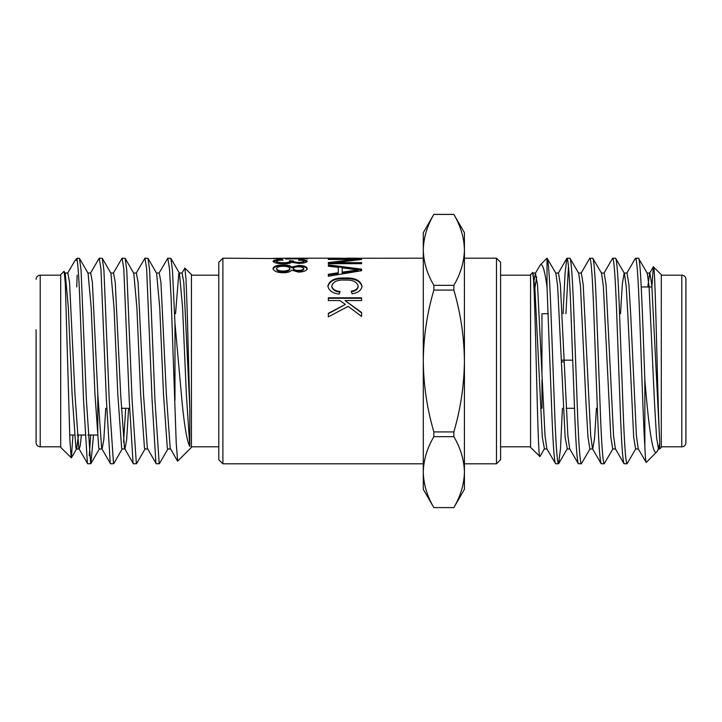 <?xml version="1.0" encoding="UTF-8"?>
<svg xmlns="http://www.w3.org/2000/svg" width="722" height="722" viewBox="0 0 722 722"><rect width="100%" height="100%" fill="white"/><g stroke="black" fill="none" stroke-linecap="round" stroke-linejoin="round"><path stroke-width="1.08" d="M681.785 446.819L681.785 275.181A4.115 4.115 0 0 1 685.9 279.297L685.9 442.703A4.115 4.115 0 0 1 681.785 446.819L661.289 446.819M36.1 329.801L36.1 442.703C36.362 445.185 37.734 446.557 40.215 446.819L60.711 446.819M281.679 259.008L273.467 258.341L290.181 258.187L300.605 258.341L300.605 259.162M346.921 259.063L347.309 258.187L357.399 258.187L357.724 259.036M222.89 463.813L218.784 459.706L218.784 262.294L222.89 258.187L222.89 463.813L423.291 463.813M500.59 262.294L500.59 459.706L496.483 463.813L496.483 258.187L500.59 262.294M540.336 264.866L535.399 273.223L537.529 284.811L545.011 435.574L546.825 448.777L555.624 463.813C554.352 462.423 553.079 445.293 551.816 412.406L547.023 287.031C544.758 270.461 542.529 263.079 540.336 264.866L547.032 258.178L547.023 287.031M536.681 276.914L534.199 292.509M539.93 456.539L530.571 447.369L530.571 274.631L532.556 272.645L534.812 286.426L542.294 437.189L544.424 448.777L539.93 456.539M620.505 313.718L622.346 283.809L624.169 273.024L627.021 273.024L628.925 284.811L630.829 317.012L636.407 435.574L638.221 448.777L646.217 462.441C645.793 462.757 645.333 457.351 644.845 446.223L644.845 379.51C642.607 317.752 640.604 256.815 638.447 258.187L635.396 258.35L626.795 273.223M647.011 273.024L649.872 273.024L651.776 284.811L659.682 440.357L659.682 448.976L658.437 448.976L656.533 437.189L654.628 404.988L649.051 286.426L647.237 273.223L638.447 258.187M644.845 446.223C643.076 418.507 641.19 354.033 639.394 309.594C638.131 276.707 636.858 259.577 635.586 258.187M635.811 448.777L627.021 463.813C625.748 462.423 624.485 445.293 623.212 412.406L619.404 309.594C618.131 276.707 616.868 259.577 615.595 258.187L612.545 258.35L603.944 273.223M624.169 273.024L615.595 258.187M627.021 463.813L623.97 463.65L615.37 448.777L613.556 435.574L606.074 284.811L604.17 273.024L601.318 273.024M624.169 463.813C622.896 462.423 621.624 445.293 620.36 412.406L616.552 309.594C615.279 276.707 614.007 259.577 612.743 258.187M612.969 448.777L604.17 463.813C602.906 462.423 601.634 445.293 600.361 412.406L596.553 309.594C595.289 276.707 594.016 259.577 592.753 258.187L589.703 258.35L581.102 273.223M615.595 448.976L612.743 448.976L610.839 437.189L603.357 286.426L601.543 273.223L592.753 258.187M604.17 463.813L601.128 463.65L592.527 448.777L590.704 435.574L583.232 284.811L581.327 273.024L578.466 273.024M601.318 463.813C600.045 462.423 598.782 445.293 597.509 412.406L593.701 309.594C592.428 276.707 591.165 259.577 589.892 258.187M590.118 448.777L581.327 463.813C580.055 462.423 578.782 445.293 577.519 412.406L573.71 309.594C572.438 276.707 571.174 259.577 569.902 258.187L566.851 258.35L565.028 273.566L563.088 313.718M596.408 408.282L594.567 438.191L592.753 448.976L589.892 448.976L587.988 437.189L586.083 404.988L580.506 286.426L578.692 273.223L569.902 258.187M581.327 463.813L578.277 463.65L569.676 448.777L567.862 435.574L560.38 284.811L558.476 273.024L555.624 273.024M578.466 463.813C577.203 462.423 575.93 445.293 574.658 412.406L570.849 309.594C569.586 276.707 568.313 259.577 567.041 258.187M568.476 266.228L565.94 313.718M562.438 408.282L560.498 448.434L558.666 463.65L555.624 463.813M659.682 448.976L661.289 447.369L661.289 274.631L653.329 266.851L651.858 286.968M659.682 440.357C657.516 406.107 655.468 262.763 653.464 266.806M530.571 275.181L500.59 275.181M530.571 446.819L500.59 446.819M681.785 275.181L661.289 275.181M641.262 286.968L651.957 286.968M541.96 342.084L541.96 375.241L541.96 313.718L548.16 313.718M566.238 408.282L574.504 408.282M541.96 408.282L541.96 379.916M561.301 360.179L572.726 360.179M564.225 361.821L561.364 361.821M464.417 463.813L496.483 463.813M464.417 258.187L496.483 258.187M464.417 232.683L464.417 249.875C464.147 237.809 460.627 225.995 453.858 214.416L464.417 232.683M328.339 262.564L354.827 259.442L328.339 259.442L328.339 258.963L361.614 258.963L361.614 259.478L335.089 262.627L361.614 262.627L361.614 263.692L328.339 263.692L328.339 262.564M338.275 267.357L338.275 272.745L328.339 274.27L328.339 276.255L361.614 270.696L361.614 269.135L328.339 264.866L328.339 266.192L338.275 267.357M339.141 294.116C332.373 293.195 328.627 290.461 327.905 285.912C329.62 280.199 335.378 277.564 345.197 278.006C354.791 277.636 360.404 280.344 362.038 286.129C361.469 290.253 358.157 292.807 352.101 293.782L351.244 291.21C355.432 290.56 357.733 288.836 358.157 286.029C356.867 281.688 352.544 279.703 345.197 280.091C337.77 279.631 333.302 281.544 331.795 285.84C332.364 289.098 335.098 290.993 340.008 291.526L339.141 294.116M298.574 265.488C303.673 265.47 306.534 266.481 307.175 268.53C306.516 270.795 303.601 271.986 298.439 272.095L291.724 270.154C290.172 271.887 287.302 272.754 283.132 272.754C277.149 272.591 273.782 271.192 273.042 268.548C273.8 266.147 277.203 264.974 283.25 265.019C287.446 264.947 290.28 265.633 291.724 267.059L298.574 265.488L298.574 266.256C303.682 266.238 306.543 267.239 307.175 269.27M282.979 260.119C279.206 260.137 277.04 260.516 276.499 261.256C277.149 262.203 279.468 262.709 283.457 262.754C287.23 262.709 289.369 262.23 289.892 261.301L289.432 260.75L293.294 260.958C293.484 261.824 295.289 262.294 298.709 262.384C301.652 262.348 303.321 261.969 303.718 261.256C303.43 260.588 301.706 260.245 298.529 260.2L298.962 259.577C303.926 259.613 306.66 260.164 307.175 261.229C306.534 262.546 303.646 263.277 298.511 263.413L291.724 262.303C290.253 263.331 287.509 263.846 283.493 263.828C277.374 263.683 273.891 262.817 273.042 261.247C273.782 260.073 276.95 259.496 282.546 259.505L282.979 260.119M345.387 304.413L339.872 300.551L328.339 300.551L328.339 297.789L361.614 297.789L361.614 300.551L345.035 300.551L361.614 312.5L361.614 316.426L348.112 306.372L328.339 316.877L328.339 313.321L345.387 304.413L328.339 313.7M328.339 259.135L328.339 258.314L423.291 258.187M328.339 258.314L340.955 258.205M293.285 258.196L337.986 258.187M296.39 258.187L307.175 258.593L285.569 259.008M222.89 258.187L281.679 258.593M433.85 507.611L423.291 489.317L423.291 472.125C423.552 484.191 427.072 496.005 433.85 507.584L453.858 507.611L433.85 507.584M433.85 214.389L433.85 214.416C427.081 226.022 423.561 237.845 423.291 249.875L423.291 232.683L433.85 214.389L453.858 214.389M181.664 397.705C184.182 424.96 186.908 441.214 189.823 446.494L186.375 394.591L182.567 307.382L179.462 273.25L170.852 258.368L172.477 270.407L174.977 323.248L181.664 397.705M158.984 273.223L167.784 258.187L169.499 268.927L171.141 298.339L176.24 443.479L177.657 461.141L191.429 447.369L191.429 274.631L184.904 268.106L181.827 273.223M184.904 268.106L186.041 279.658L187.151 309.684L189.823 407.993L189.823 446.494M67.588 273.223L75.341 260.001L77.155 258.187L77.155 260.462C78.102 266.391 78.96 279.017 79.745 298.339L83.553 400.259L87.362 462.928L87.813 463.813L90.882 463.632L93.517 435.032M77.155 258.187L79.465 258.368L81.081 270.407L86.414 400.259L90.665 463.813M90.44 273.223L99.239 258.187L100.954 268.927L106.405 400.259L110.213 462.928L110.665 463.813L113.733 463.632L122.343 448.75M99.239 258.187L102.307 258.368L103.932 270.407L109.257 400.259L113.516 463.813M113.282 273.223L122.081 258.187L123.805 268.927L129.247 400.259L133.056 462.928L133.507 463.813L136.584 463.632L145.185 448.75M122.081 258.187L125.159 258.368L126.774 270.407L132.108 400.259L136.368 463.813M136.133 273.223L144.932 258.187L146.656 268.927L152.098 400.259L155.907 462.928L156.358 463.813L159.427 463.632L168.036 448.75M144.932 258.187L148.001 258.368L149.625 270.407L154.959 400.259L159.21 463.813M89.284 455.817L90.665 435.032M78.517 435.032L76.64 448.75L75.936 448.218L72.128 394.591L68.319 307.382L65.215 273.25L63.996 271.346L60.711 274.631L60.711 447.369L71.388 457.838L72.94 435.032M64.15 271.409L65.305 283.511L69.917 440.655L71.234 457.892M97.786 435.032L97.786 393.472M189.823 407.993L183.776 282.221L182.061 273.024L179.209 273.024L178.758 273.782L175.554 313.718M170.636 448.976L167.784 448.976L167.333 448.218L163.524 394.591L159.715 307.382L156.611 273.25L148.001 258.368M147.793 448.976L144.932 448.976L144.481 448.218L140.673 394.591L136.864 307.382L133.76 273.25L125.159 258.368M125.736 408.282L123.561 442.126M128.597 408.282L126.657 439.779L124.942 448.976L122.081 448.976L121.639 448.218L117.83 394.591L114.022 307.382L110.917 273.25L102.307 258.368M90.882 463.632L99.492 448.75L98.788 448.218L94.979 394.591L91.171 307.382L88.066 273.25L79.465 258.368M76.731 286.968L77.155 275.299M167.784 258.187L170.852 258.368M174.977 323.248L174.977 400.259M75.341 260.001L77.155 260.462M177.531 461.087L170.184 448.218L166.376 394.591L160.934 282.221L159.21 273.024L156.358 273.024M156.16 463.641L147.342 448.218L143.534 394.591L138.082 282.221L136.368 273.024L133.507 273.024M133.308 463.641L124.491 448.218L120.682 394.591L115.24 282.221L113.516 273.024L110.665 273.024M105.746 408.282L103.815 439.779L102.091 448.976L101.64 448.218L97.831 394.591L92.389 282.221L90.665 273.024L87.813 273.024M81.378 435.032L80.286 445.474L79.249 448.976L78.797 448.218L74.989 394.591L69.538 282.221L67.823 273.024L64.962 273.024M433.85 290.082L453.858 290.082L453.858 285.334L433.85 285.334L433.85 290.082C427.099 313.077 423.579 336.723 423.291 361C423.534 384.979 427.054 408.616 433.85 431.918L433.85 436.666L453.858 436.666L453.858 431.918L433.85 431.918M433.85 214.416L453.858 214.416M453.858 507.584C460.618 495.978 464.138 484.155 464.417 472.125C464.147 460.058 460.627 448.236 453.858 436.666M433.85 436.666C427.081 448.272 423.561 460.085 423.291 472.125L423.291 249.875C423.552 261.942 427.072 273.764 433.85 285.334M453.858 431.918C460.654 408.616 464.174 384.979 464.417 361C464.12 336.723 460.6 313.077 453.858 290.082M453.858 285.334C460.618 273.728 464.138 261.915 464.417 249.875L464.417 489.317L453.858 507.611M534.199 279.91L535.399 273.223M647.787 286.968L649.647 273.223L653.329 266.851M558.476 463.813C557.203 462.423 555.94 445.293 554.667 412.406L550.859 309.594C549.595 276.707 548.323 259.577 547.032 258.187L555.85 273.223L557.664 286.426L565.136 437.189L567.266 448.777L558.666 463.65M646.217 462.441L656.731 451.927C652.589 456.809 648.392 423.913 644.845 379.51M659.682 443.651C658.626 448.254 657.643 451.015 656.731 451.927L658.663 448.777M624.395 273.223L626.209 286.426L627.969 317.012L633.681 437.189L635.586 448.976L638.447 448.976M532.556 272.645C535.065 265.606 537.475 460.988 539.794 456.593M352.417 259.072L352.417 258.241L357.399 258.187M347.309 258.187L352.417 258.241M354.827 260.254L354.827 259.442M328.339 263.692L347.417 260.931M335.089 262.627L335.089 263.422L361.614 263.692M354.827 259.776L358.211 259.776M328.339 274.965L338.275 273.448L338.275 272.745M328.339 266.192L328.339 265.633L361.614 269.875M342.165 272.167L342.165 272.88L358.148 270.633L358.148 269.902L342.165 267.835L342.165 272.167L358.148 269.902M327.905 286.517C329.62 280.84 335.378 278.232 345.197 278.665C354.791 278.304 360.404 280.984 362.038 286.724M345.197 278.006L345.197 278.665M351.244 291.769C355.432 291.119 357.742 289.414 358.157 286.625L358.157 286.029M331.795 285.84L331.795 286.444C332.382 289.675 335.116 291.562 340.008 292.085M273.042 269.288C273.8 266.905 277.203 265.741 283.25 265.786C287.41 265.705 290.235 266.382 291.724 267.808L298.574 266.256M283.25 265.019L283.25 265.786M291.724 267.059L291.724 267.808M293.349 268.548L293.349 269.288C293.827 270.497 295.524 271.111 298.439 271.138C301.417 271.12 303.177 270.497 303.718 269.27L303.718 268.53C303.222 267.393 301.543 266.824 298.664 266.824C295.632 266.779 293.863 267.357 293.349 268.548C293.827 269.775 295.533 270.389 298.439 270.416C301.408 270.398 303.168 269.766 303.718 268.53M276.499 268.548L276.499 269.288C277.086 270.903 279.297 271.725 283.123 271.752C287.031 271.716 289.278 270.876 289.892 269.252L289.892 268.512C289.278 267.023 287.067 266.283 283.259 266.31C279.378 266.283 277.122 267.032 276.499 268.548C277.095 270.181 279.306 271.003 283.123 271.03C287.022 270.994 289.278 270.154 289.892 268.512M283.123 271.752L283.123 271.03M298.439 271.138L298.439 270.416M276.499 261.256L276.499 262.05C277.149 262.998 279.468 263.494 283.457 263.539C287.23 263.494 289.378 263.016 289.892 262.104L289.892 261.301M283.457 262.754L283.457 263.539M289.432 261.545L293.349 261.644M293.294 260.958L293.294 261.761C293.484 262.618 295.289 263.088 298.709 263.169C301.652 263.133 303.321 262.763 303.718 262.05L303.718 261.256M298.709 262.384L298.709 263.169M298.962 259.577L298.962 260.389M302.536 260.561L307.003 261.644M273.196 261.662L277.988 260.507M282.546 259.505L282.546 260.317M307.175 259.171L307.175 258.35M285.569 258.593L300.605 258.341M361.614 312.888L345.035 300.551M328.339 298.294L361.614 298.294M60.711 275.181L40.215 275.181L40.215 446.819M335.459 259.017L335.459 258.196M351.307 271.517L351.307 270.795M191.429 275.181L218.784 275.181M97.208 435.032L87.894 435.032M85.034 435.032L77.209 435.032M74.357 435.032L69.682 435.032M129.545 408.282L121.287 408.282M76.64 448.75L71.388 457.838M99.239 448.976L102.091 448.976M76.388 448.976L79.249 448.976M101.856 448.777L110.457 463.641M79.014 448.777L87.615 463.641M191.429 446.819L218.784 446.819M40.215 275.181C37.734 275.443 36.362 276.815 36.1 279.297M558.25 273.223L566.851 258.35M535.625 273.024L532.773 273.024M547.05 448.976L544.198 448.976M569.902 448.976L567.041 448.976"/></g></svg>

